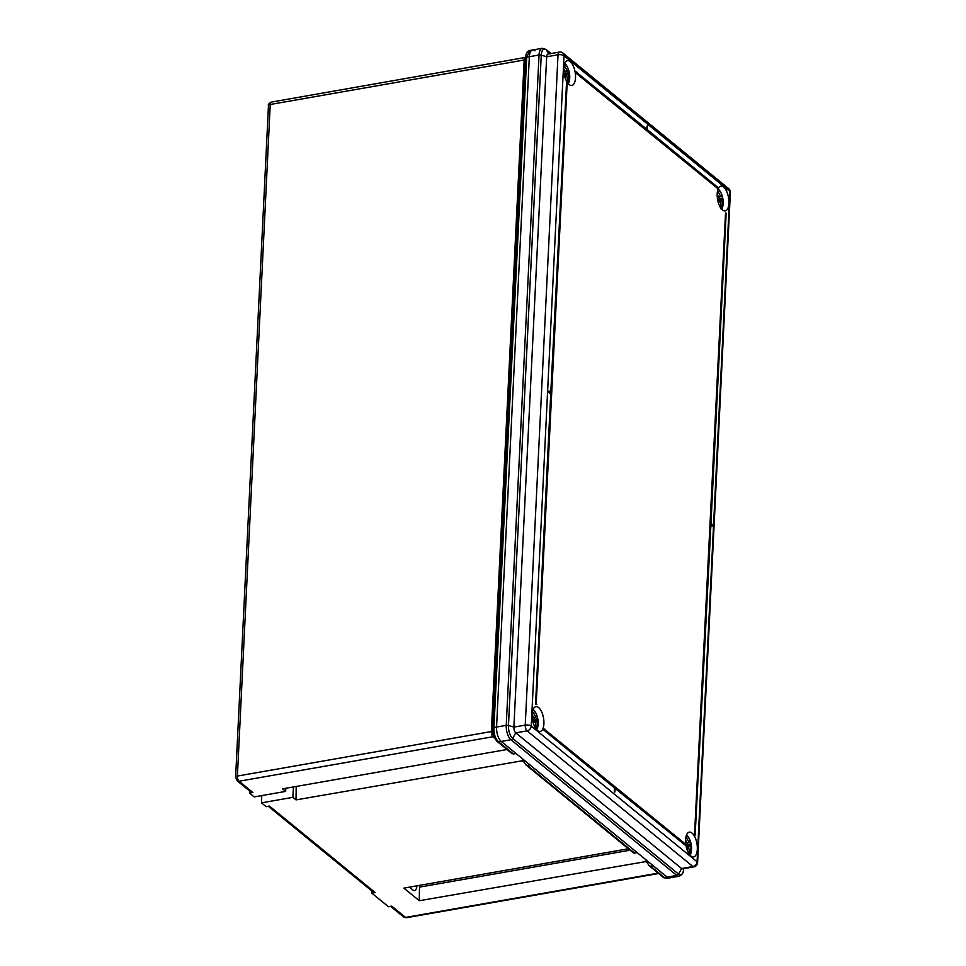 <?xml version="1.0" encoding="UTF-8"?>
<svg xmlns="http://www.w3.org/2000/svg" width="966" height="966" viewBox="0 0 966 966"><rect width="100%" height="100%" fill="white"/><g stroke="black" fill="none" stroke-linecap="round" stroke-linejoin="round"><path stroke-width="1.45" d="M416.865 885.834A7.788 3.441 80.1 0 1 414.583 890.567A7.788 3.441 80.1 0 1 412.893 889.988L410.816 888.297A7.788 3.441 -99.9 0 1 409.741 887.078M494.507 737.939L493.034 736.732L239.085 781.228A3.333 2.669 -50.7 0 1 237.117 780.769L250.906 792.048A3.333 2.669 -50.7 0 0 252.875 792.506L249.53 793.098L254.191 796.914L285.658 791.395L282.531 788.848L506.993 749.507M268.294 806.272L373.214 892.101A3.333 2.669 -50.7 0 0 375.182 892.56L371.838 893.152L371.934 891.063M285.658 791.395L285.815 788.268M535.019 50.812A11.121 4.915 80.1 0 0 532.604 49.99A11.121 4.915 80.1 0 0 529.344 56.716A11.121 4.915 -99.9 0 1 532.604 49.99L529.863 50.473L526.712 57.175L493.892 728.279C493.88 734.063 495.317 738.483 498.215 741.55L513.429 753.999L516.049 753.54L501.245 741.429A11.121 4.915 -99.9 0 1 496.56 727.048L529.344 56.716L526.712 57.175A2.222 0.906 2.8 0 0 525.528 57.9L525.601 56.68C526.253 52.985 527.665 50.92 529.863 50.473M526.76 56.426A2.222 1.087 2.7 0 0 525.564 57.308L492.527 730.827A5.12 2.258 80.1 0 0 493.481 735.754L496.922 741.26A2.222 1.654 -48.5 0 1 496.645 740.898L494.387 737.698L492.745 728.231A2.222 0.906 2.8 0 1 493.928 727.507L496.56 727.048A11.121 4.915 80.1 0 0 501.245 741.429L498.613 741.888A2.222 1.775 -50.7 0 1 497.309 741.586L512.137 753.709M633.479 852.978L525.649 764.649L527.339 765.386L529.972 764.927L637.403 852.809L633.153 852.58M662.809 876.838A2.222 1.775 -50.7 0 0 663.147 877.249L648.923 865.488L650.613 866.236L653.245 865.778L667.095 877.092A11.121 4.915 80.1 0 0 669.51 877.913A11.121 4.915 -99.9 0 1 667.095 877.092L501.245 741.429L510.929 739.739A11.121 4.915 -99.9 0 1 506.244 725.357L539.028 55.014L529.344 56.716L496.56 727.048L506.244 725.357A2.222 0.906 -177.2 0 1 508.466 725.478A10.01 4.419 80.1 0 0 512.68 738.422L678.518 874.085A10.01 4.419 80.1 0 0 683.59 869.472C683.59 872.66 682.129 874.906 679.183 876.222A11.121 4.915 -99.9 0 1 676.768 875.401L510.929 739.739A2.222 1.775 -50.7 0 0 512.68 738.422L515.772 732.856L681.61 868.519A4.456 1.968 80.1 0 0 682.576 868.845L693.914 866.864A4.456 1.968 -99.9 0 1 692.948 866.538L681.61 868.519L678.518 874.085A2.222 1.775 -50.7 0 1 676.768 875.401L664.463 877.563L666.769 878.396L663.533 877.551A2.222 1.884 -53.5 0 0 664.837 877.852M511.811 753.323L513.429 753.999M261.798 795.573L261.448 802.843L292.915 797.336L293.423 786.94M261.448 802.843L266.109 806.658L269.454 806.079L375.182 892.56M658.136 873.143L405.551 917.41A4.009 1.763 80.1 0 0 406.42 917.7L403.583 916.951A3.333 2.669 -50.7 0 0 405.551 917.41L391.761 906.132L388.417 906.712L371.838 893.152M419.449 885.375A13.355 5.893 -99.9 0 1 419.486 887.114L419.304 900.723L646.459 861.479M419.304 900.723L403.885 888.104L628.335 848.776M296.2 786.445L296.031 799.884L523.186 760.628M296.031 799.884L292.915 797.336M525.649 764.649L523.548 761.051M493.976 736.817A2.222 1.775 129.3 0 0 493.034 736.732A4.009 1.763 -99.9 0 1 491.344 731.552L524.188 60.001L270.239 104.497L237.394 776.048L491.344 731.552A2.222 0.906 -177.2 0 0 492.527 730.827L492.72 728.847A2.222 0.737 2.9 0 1 493.892 728.279M497.116 741.393A2.222 1.775 -50.7 0 0 497.309 741.586L496.922 741.26A2.222 1.654 -48.5 0 0 498.215 741.55M663.34 877.382A2.222 1.884 -53.5 0 0 663.533 877.551L663.147 877.249A2.222 1.775 -50.7 0 0 664.463 877.563L650.613 866.236M648.923 865.488L646.822 861.901M249.53 793.098L249.626 791.009M697.319 849.319A12.57 5.554 -99.9 0 1 693.636 856.914A12.57 5.554 -99.9 0 1 685.606 839.744A12.57 5.554 -99.9 0 1 689.289 832.149A12.57 5.554 -99.9 0 1 697.319 849.319M728.907 203.331A12.57 5.554 -99.9 0 1 725.225 210.914A12.57 5.554 -99.9 0 1 717.195 193.743A12.57 5.554 -99.9 0 1 720.89 186.148A12.57 5.554 -99.9 0 1 728.907 203.331M543.906 723.824A12.57 5.554 -99.9 0 1 540.223 731.419A12.57 5.554 -99.9 0 1 532.194 714.248A12.57 5.554 -99.9 0 1 535.889 706.653A12.57 5.554 -99.9 0 1 543.906 723.824M575.507 77.835A12.57 5.554 -99.9 0 1 571.824 85.431A12.57 5.554 -99.9 0 1 563.794 68.248A12.57 5.554 -99.9 0 1 567.477 60.665A12.57 5.554 -99.9 0 1 575.507 77.835M647.341 125.459L647.135 129.516L576.098 71.991A14.792 6.533 -99.9 0 1 576.316 73.428L717.46 188.31A14.792 6.533 -99.9 0 1 717.786 187.319L647.341 129.686L647.341 125.459L646.58 129.058M566.547 82.436L551.369 392.788L548.7 391.194L548.64 392.413L550.717 394.104L535.538 704.456A14.792 6.533 -99.9 0 1 536.178 704.419L567.139 83.487A14.792 6.533 -99.9 0 1 566.547 82.436L550.801 392.329M685.606 845.479A14.792 6.533 -99.9 0 1 685.389 844.03L544.244 729.161A14.792 6.533 -99.9 0 1 543.906 730.151L614.352 787.785L614.364 792.011L615.149 787.845L685.606 845.479L615.125 788.413M710.904 525.142L712.413 526.385L713.065 525.057L710.988 523.367L726.166 213.015A14.792 6.533 -99.9 0 1 725.514 213.039L694.566 833.984A14.792 6.533 -99.9 0 1 695.158 835.035L710.928 524.586L713.005 526.277M547.988 54.084A4.456 1.968 80.1 0 0 546.671 56.765L541.25 55.147L508.466 725.478L513.888 727.096A4.456 1.968 80.1 0 0 515.772 732.856L527.11 730.864A4.456 1.968 -99.9 0 1 525.238 725.116L513.888 727.096L546.671 56.765L558.022 54.784A4.456 1.968 -99.9 0 1 559.326 52.092L547.988 54.084M549.292 391.085L549.231 392.305L551.308 394.007L535.538 704.456M536.13 704.359A14.792 6.533 -99.9 0 1 536.77 704.323M544.836 729.064A14.792 6.533 -99.9 0 1 544.498 730.055L614.944 787.676L614.956 791.903M576.69 71.882A14.792 6.533 -99.9 0 1 576.907 73.331L576.316 73.428M576.907 73.331L717.46 188.31M725.514 213.039L694.566 833.984M695.158 833.887A14.792 6.533 -99.9 0 1 695.749 834.938M564.096 65.64A22.158 18.922 43.9 0 1 567.259 71.23A22.194 6.11 161.9 0 0 568.153 69.455A22.085 21.216 -13.2 0 1 569.155 72.498A22.194 6.11 161.9 0 1 568.262 74.273A22.158 18.922 43.9 0 1 568.515 83.185L567.839 83.861M568.262 74.273L564.361 74.962M567.38 82.569A22.158 18.922 43.9 0 0 566.813 75.783L564.651 76.157M568.515 83.185A11.121 4.915 80.1 0 0 569.662 78.946L569.662 78.946A22.254 22.254 0 0 0 567.658 67.487L567.658 67.487A11.121 4.915 80.1 0 0 564.699 63.551M563.77 68.767A22.158 18.922 43.9 0 1 565.822 72.728A22.194 6.11 161.9 0 1 564.18 74.02M566.813 75.783A22.194 6.11 161.9 0 1 564.953 77.232M567.259 71.23L565.315 71.569M569.155 72.498L564.192 74.08M532.508 711.64A22.158 18.922 43.9 0 1 535.671 717.219A22.194 6.11 161.9 0 0 536.565 715.444A22.085 21.216 -13.2 0 1 537.555 718.499A22.194 6.11 161.9 0 1 536.661 720.274A22.158 18.922 43.9 0 1 536.927 729.185L536.239 729.849M536.661 720.274L532.773 720.95M535.792 728.569A22.158 18.922 43.9 0 0 535.212 721.771L533.051 722.157M536.927 729.185A11.121 4.915 80.1 0 0 538.074 724.947L538.074 724.947A22.254 22.254 0 0 0 536.07 713.476L536.07 713.476A11.121 4.915 80.1 0 0 533.099 709.539M532.181 714.755A22.158 18.922 43.9 0 1 534.222 718.716A22.194 6.11 161.9 0 1 532.592 720.008M535.212 721.771A22.194 6.11 161.9 0 1 533.353 723.232M535.671 717.219L533.715 717.557M537.555 718.499L532.604 720.081M717.509 191.135A22.158 18.922 43.9 0 1 720.672 196.714A22.194 6.11 161.9 0 0 721.566 194.939A22.085 21.216 -13.2 0 1 722.556 197.994A22.194 6.11 161.9 0 1 721.662 199.769A22.158 18.922 43.9 0 1 721.928 208.68L721.24 209.344M721.662 199.769L717.774 200.445M720.781 208.064A22.158 18.922 43.9 0 0 720.213 201.266L718.052 201.653M721.928 208.68A11.121 4.915 80.1 0 0 723.075 204.442L723.075 204.442A22.254 22.254 0 0 0 721.059 192.983L721.059 192.983A11.121 4.915 80.1 0 0 718.1 189.034M717.183 194.263A22.158 18.922 43.9 0 1 719.223 198.223A22.194 6.11 161.9 0 1 717.593 199.503M720.213 201.266A22.194 6.11 161.9 0 1 718.354 202.727M720.672 196.714L718.716 197.064M722.556 197.994L717.605 199.576M685.908 837.136A22.158 18.922 43.9 0 1 689.072 842.714A22.194 6.11 161.9 0 0 689.966 840.939A22.085 21.216 -13.2 0 1 690.956 843.982A22.194 6.11 161.9 0 1 690.062 845.757A22.158 18.922 43.9 0 1 690.328 854.681L689.652 855.345M690.062 845.757L686.174 846.445M689.193 854.053A22.158 18.922 43.9 0 0 688.625 847.267L686.452 847.641M690.328 854.681A11.121 4.915 80.1 0 0 691.475 850.43L691.475 850.43A22.254 22.254 0 0 0 689.47 838.971L689.47 838.971A11.121 4.915 80.1 0 0 686.512 835.035M685.582 840.251A22.158 18.922 43.9 0 1 687.623 844.212A22.194 6.11 161.9 0 1 685.993 845.504M688.625 847.267A22.194 6.11 161.9 0 1 686.754 848.716M689.072 842.714L687.128 843.052M690.956 843.982L686.005 845.564M237.117 780.769L235.619 777.159A3.333 1.364 -177.2 0 1 237.394 776.048A4.009 1.763 80.1 0 0 239.085 781.228L252.875 792.506M647.546 863.121L645.131 861.153M524.272 762.283L521.857 760.314M527.339 765.386L634.771 853.268M492.745 728.231L525.528 57.9M271.422 102.082A4.009 1.763 80.1 0 0 270.239 104.497A3.333 1.364 -177.2 0 0 268.463 105.608C267.824 104.739 268.802 103.567 271.422 102.082L525.806 57.368M525.601 56.68L525.395 58.926A5.12 2.258 80.1 0 0 525.371 59.276A2.222 0.906 -177.2 0 1 524.188 60.001A4.009 1.763 -99.9 0 1 525.359 57.586M419.486 887.114L630.098 850.213M559.326 52.092A4.456 4.456 0 0 1 562.912 53.033A4.456 3.55 129.3 0 1 564.023 55.787L531.24 726.118L697.09 861.781L729.873 191.449L564.023 55.787A4.456 1.823 2.8 0 0 558.022 54.784L525.238 725.116A4.456 1.823 2.8 0 1 531.24 726.118A4.456 3.55 129.3 0 1 527.11 730.864L692.948 866.538A4.456 3.55 129.3 0 0 697.09 861.781A4.456 1.823 2.8 0 1 697.597 862.698A4.456 4.456 0 0 1 693.914 866.864M548.688 53.951L546.358 49.834A10.01 4.419 80.1 0 0 541.25 55.147A2.222 0.906 -177.2 0 0 539.028 55.014A11.121 4.915 -99.9 0 1 542.288 48.3L532.604 49.99M550.922 53.565L546.358 49.834A2.222 1.775 -50.7 0 0 546.019 49.423L551.055 53.541M562.912 53.033L728.75 188.696A4.456 3.55 129.3 0 1 729.873 191.449A4.456 1.823 2.8 0 1 730.381 192.355L697.597 862.698M406.42 917.7L658.583 873.518M679.183 876.222L666.757 878.396M403.583 916.951L390.602 906.325M235.619 777.159L268.463 105.608M683.662 868.651L683.59 869.472M730.381 192.355A4.456 4.456 0 0 0 728.75 188.696M546.019 49.423L542.288 48.3M564.724 63.478L567.658 67.487M569.662 78.946L568.419 83.45M533.123 709.479L536.07 713.476M538.074 724.947L536.83 729.451M718.124 188.974L721.059 192.983M723.075 204.442L721.831 208.946M686.536 834.974L689.47 838.971M691.475 850.43L690.231 854.934"/></g></svg>

